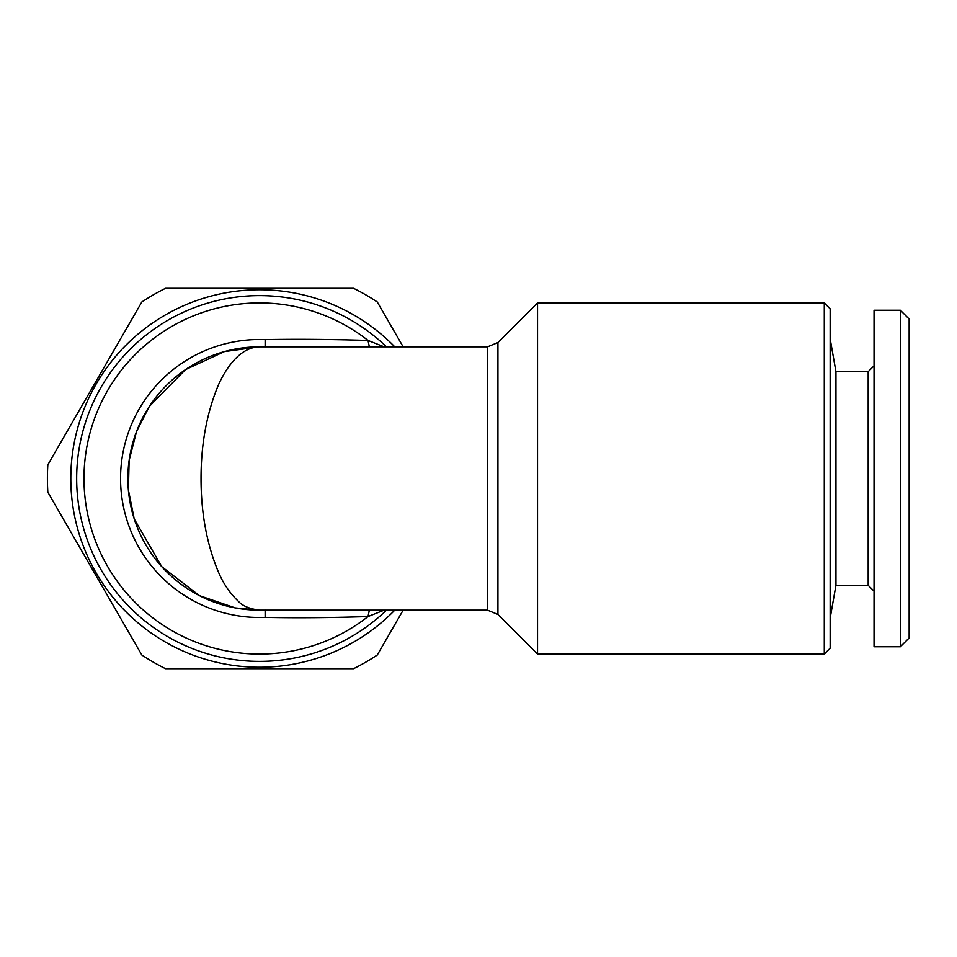 <?xml version="1.0" encoding="UTF-8"?>
<svg xmlns="http://www.w3.org/2000/svg" width="957" height="957" viewBox="0 0 957 957"><rect width="100%" height="100%" fill="white"/><g stroke="black" fill="none" stroke-linecap="round" stroke-linejoin="round"><path stroke-width="1.44" d="M909.15 637.972L909.15 319.028L900.37 310.247L900.37 646.753L909.15 637.972M900.37 646.753L874.04 646.753L874.04 310.247L900.37 310.247M830.15 338.778L835.951 371.699L835.951 585.301L868.178 585.301L868.178 371.699L874.04 365.849M487.58 610.171L487.58 346.829L259.55 346.829C239.86 347.188 226.39 368.098 219.141 383.267C207.071 411.39 201.03 443.127 201.03 478.5C201.03 513.885 207.059 545.634 219.141 573.733C223.962 584.512 230.254 593.579 238.006 600.936C242.277 605.817 249.466 608.903 259.55 610.171L235.326 607.922L199.427 595.649L161.757 566.676L134.231 518.981L128.382 489.912L129.147 460.353L136.564 431.451L149.364 406.39L185.443 369.665L224.428 351.59L259.55 346.829A131.671 131.671 0 0 0 127.879 478.5A131.671 131.671 0 0 0 259.55 610.171L487.58 610.171L497.927 614.466L537.535 654.062L824.288 654.062L824.288 302.938L830.15 308.788L830.15 648.212L824.288 654.062M487.58 346.829L497.927 342.534L537.535 302.938L537.535 654.062M265.125 346.936L265.137 339.615C296.479 339.029 330.775 339.304 368.026 340.453L384.14 346.829M384.092 610.171L368.026 616.547C330.799 617.767 296.503 618.055 265.137 617.385L265.125 610.064M394.762 346.829A188.732 188.732 0 0 0 85.663 551.878A188.732 188.732 0 0 0 394.762 610.171M403.148 346.829L377.285 302.017A212.143 212.143 0 0 0 353.516 288.296L165.585 288.296A212.143 212.143 0 0 0 141.815 302.017L47.85 464.779A212.143 212.143 0 0 0 47.85 492.221L141.815 654.983A212.143 212.143 0 0 0 165.585 668.704L353.516 668.704A212.143 212.143 0 0 0 377.285 654.983L403.148 610.171M369.33 346.829L368.026 340.453A175.562 175.562 0 0 0 130.571 359.389A175.562 175.562 0 0 0 130.571 597.611A175.562 175.562 0 0 0 368.026 616.547L369.33 610.171M259.55 661.383A182.883 182.883 0 0 1 89.946 410.075A182.883 182.883 0 0 1 386.461 346.829A182.883 182.883 0 0 0 89.946 410.075A182.883 182.883 0 0 0 386.461 610.171A182.883 182.883 0 0 1 259.55 661.383M497.927 342.534L497.927 614.466M265.137 617.385A138.992 138.992 0 0 1 120.558 478.5A138.992 138.992 0 0 1 265.137 339.615M868.178 585.301L874.04 591.151M537.535 302.938L824.288 302.938M835.951 585.301L830.15 618.222M835.951 371.699L868.178 371.699M259.55 346.829L235.326 349.066M235.326 607.934L259.55 610.171"/></g></svg>
